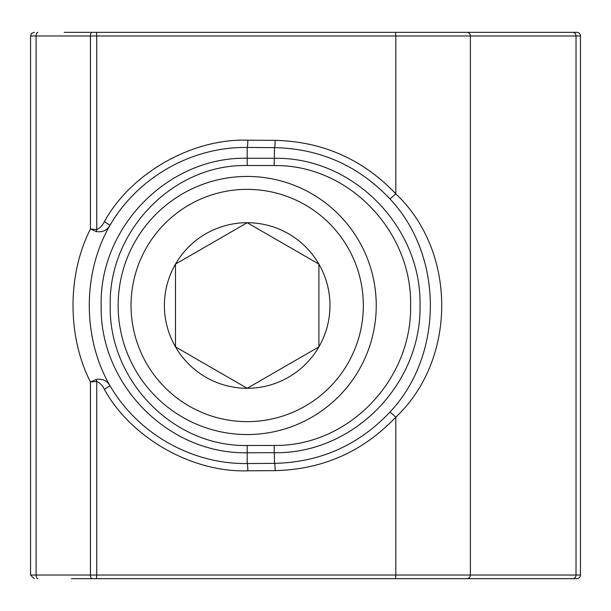 <?xml version="1.0" encoding="UTF-8"?>
<svg xmlns="http://www.w3.org/2000/svg" width="611" height="611" viewBox="0 0 611 611"><rect width="100%" height="100%" fill="white"/><g stroke="black" fill="none" stroke-linecap="round" stroke-linejoin="round"><path stroke-width="0.92" d="M64.178 32.337L576.807 32.337A3.643 3.643 0 0 1 580.45 35.98L580.45 575.02A3.643 3.643 0 0 1 576.807 578.663L71.456 578.663M527.171 578.663L576.807 578.663M104.366 221.633C131.144 172.966 192.312 138.246 247.829 140.202L275.141 140.362C322.745 141.523 362.965 159.349 395.798 193.832C457.097 251.518 456.967 359.566 395.798 417.168C362.965 451.651 322.745 469.477 275.141 470.638L247.829 470.798A7.286 0.634 -90.4 0 0 247.195 463.535L274.507 463.367C320.034 462.336 358.481 445.289 389.826 412.226C443.762 355.182 443.93 256.055 389.826 198.774C358.405 165.68 319.965 148.633 274.507 147.633L247.195 147.465C191.747 146.625 137.696 177.434 110.003 225.299C107.093 230.378 102.518 232.463 96.294 231.554A7.286 0.619 -77.8 0 0 96.752 229.545C100.151 227.941 102.686 225.299 104.366 221.633L110.003 225.299C82.34 272.873 82.454 338.334 110.003 385.701C137.712 433.566 191.671 464.352 247.195 463.535L247.195 452.751C168.063 454.363 99.402 384.006 101.159 305.393C99.341 227.04 168.384 156.492 247.195 158.249L274.507 158.295C353.135 156.912 421.651 226.91 420.017 305.37C421.621 384.113 353.433 453.965 274.507 452.705L247.195 452.751L247.195 445.488L274.156 445.442C348.904 446.488 412.15 379.568 410.6 305.378C412.181 231.439 348.614 164.397 274.156 165.558L247.195 165.512C172.539 163.977 108.46 231.584 110.232 305.393C108.521 379.454 172.233 446.885 247.195 445.488M104.366 389.367C102.686 385.701 100.151 383.059 96.752 381.455A7.286 0.619 -102.2 0 0 96.294 379.446C102.526 378.537 107.101 380.622 110.003 385.701L104.366 389.367C131.144 438.034 192.312 472.754 247.829 470.798M527.171 32.337L140.4 32.337M140.4 578.663L467.087 578.663A3.643 3.299 90 0 0 470.386 575.02L580.45 575.02M580.45 35.98L395.798 35.98L395.798 193.832A7.286 0.428 137.5 0 1 389.826 198.774M96.294 379.446L90.428 381.99C67.218 336.256 67.218 274.744 90.428 229.01L90.428 35.98L36.102 35.98L36.102 575.02L90.428 575.02L90.428 381.99L96.752 381.455L96.752 575.02L395.798 575.02L395.798 417.168A7.286 0.428 -137.5 0 0 389.826 412.226M395.477 32.337L395.798 35.98L96.752 35.98L96.752 229.545L90.428 229.01L96.294 231.554M131.044 305.5A116.143 116.143 0 0 0 247.195 421.643A116.143 116.143 0 0 0 363.339 305.5A116.143 116.143 0 0 0 247.195 189.357A116.143 116.143 0 0 0 131.044 305.5M376.246 305.5A129.051 129.051 0 0 1 247.195 434.551A129.051 129.051 0 0 1 118.144 305.5A129.051 129.051 0 0 1 247.195 176.449A129.051 129.051 0 0 1 376.246 305.5M164.405 305.5A82.791 82.791 0 0 0 318.889 346.895A82.791 82.791 0 0 0 247.195 222.71A82.791 82.791 0 0 0 164.405 305.5M175.494 305.5L175.494 346.895L247.195 388.291L318.889 346.895L318.889 264.105L247.195 222.71L175.494 264.105L175.494 305.5M318.889 345.719L318.889 264.105L247.195 222.71L175.494 264.105L175.494 346.895L247.195 388.291L318.889 346.895M247.195 165.512L247.195 147.465A7.286 0.634 -89.6 0 0 247.829 140.202M572.713 32.337A3.643 3.299 90 0 1 576.013 35.98L576.013 575.02A3.643 3.299 90 0 1 572.713 578.663M467.087 32.337A3.643 3.299 90 0 1 470.386 35.98L470.386 575.02L395.798 575.02L395.477 578.663M275.141 470.638A7.286 0.634 -90.4 0 0 274.507 463.367L274.156 445.442M275.141 140.362A7.286 0.634 -89.6 0 1 274.507 147.633L274.156 165.558M37.897 32.337A3.643 1.787 -90 0 0 36.102 35.98L30.55 35.98L30.55 575.02L36.102 575.02A3.643 1.787 -90 0 0 37.897 578.663M92.215 578.663A3.643 1.787 90 0 1 90.428 575.02L96.752 575.02L96.431 578.663M96.431 32.337L96.752 35.98L90.428 35.98A3.643 1.787 90 0 1 92.215 32.337M30.55 35.98L31.596 33.429L34.193 32.337M30.55 575.02L34.193 578.663"/></g></svg>
